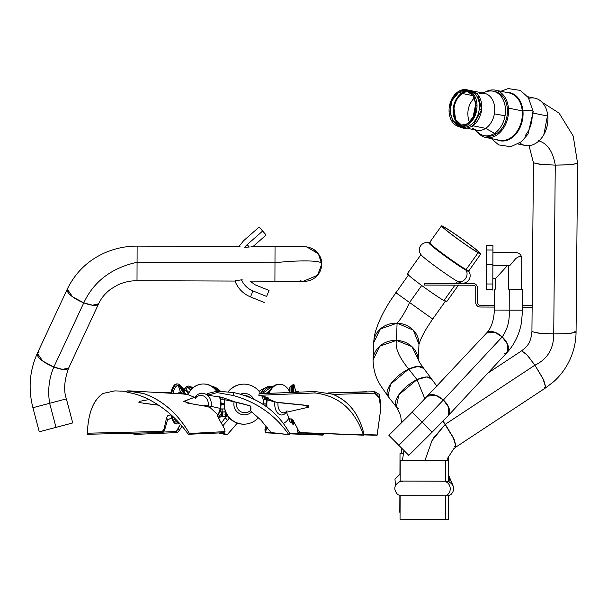 <?xml version="1.0" encoding="UTF-8"?>
<svg xmlns="http://www.w3.org/2000/svg" width="608" height="608" viewBox="0 0 608 608"><rect width="100%" height="100%" fill="white"/><g stroke="black" fill="none" stroke-linecap="round" stroke-linejoin="round"><path stroke-width="0.91" d="M445.337 301.34L432.706 319.025L409.564 302.488L421.709 285.494L409.564 302.488L395.816 292.676L418.958 309.214M397.077 323.152C400.961 319.025 405.126 312.14 409.564 302.488C405.126 312.14 400.961 319.025 397.077 323.152L380.296 328.989L373.654 342.737A22.663 20.376 2 0 1 397.077 323.152A22.663 20.376 2 0 1 418.958 344.303L413.326 330.167L397.077 323.152L396.484 340.389L397.077 323.152M418.342 359.761A22.663 20.376 -178 0 0 396.484 340.389A22.663 20.376 -178 0 0 373.061 359.966L379.696 346.218L396.484 340.389L411.981 346.666L418.342 359.761M408.728 369.056C398.932 357.223 394.85 347.67 396.484 340.389C394.85 347.67 398.932 357.223 408.728 369.056L390.61 384.142L388.033 396.325A22.663 9.827 -38 0 1 408.728 369.056A22.663 9.827 -38 0 1 423.738 368.387L418.144 366.396L408.728 369.056L417.012 379.643L408.728 369.056M408.424 275.029L391.073 299.63C385.236 308.575 380.714 317.224 377.507 325.561C375.98 330.197 374.452 332.933 373.654 342.737L373.061 359.966C373.289 369.702 375.934 378.419 381.003 386.133L388.033 396.325L396.325 406.919L398.894 394.736L417.012 379.643L424.977 399.099L417.012 379.643L426.428 376.983L432.022 378.982A22.663 9.827 142 0 0 417.012 379.643A22.663 9.827 142 0 0 396.325 406.919A22.663 9.827 142 0 0 398.856 408.561M495.474 289.119L495.505 278.646L507.437 265.612L495.505 278.646L492.83 278.646L492.83 279.042L492.875 265.567C492.814 282.446 492.814 282.439 492.875 265.567C492.936 248.695 492.936 248.695 492.875 265.567L509.823 265.567L515.842 258.468C519.939 255.672 521.9 255.649 521.74 258.392C521.9 255.649 519.939 255.672 515.842 258.468L509.823 265.567L496.865 265.567M492.921 252.335L492.936 247.327L492.921 252.335M492.944 246.293L492.936 247.418L492.944 246.293M492.928 250.002L492.944 245.556L492.928 250.002L486.453 249.979L486.468 245.533L492.944 245.556L486.468 245.533L486.453 249.979L492.928 250.002L492.875 264.457L492.928 250.002M492.814 284.004L492.875 264.457L486.408 264.434L486.453 249.979L486.408 264.434L492.875 264.457L492.814 284.004L486.339 283.982L486.408 264.434L486.339 283.982L492.814 284.004L492.792 289.621L492.814 284.004M492.807 285.562L492.792 289.621L486.316 289.606L486.339 283.982L486.316 289.606L492.792 289.993L492.83 279.042L492.807 285.562M492.807 285.289L492.814 283.077L492.807 285.289M492.921 252.039L492.928 249.827L492.921 252.039M492.928 250.26L492.921 252.472L492.928 250.26M492.792 289.993L486.316 289.606M507.437 265.612L508.63 265.62L508.554 289.157L508.63 265.62L507.437 265.612M508.63 265.62L509.831 265.62M521.634 289.21L521.74 258.347C521.421 254.843 519.46 252.89 515.85 252.487L492.921 252.472M398.833 445.337L398.825 445.345C386.787 433.215 386.787 433.215 398.825 445.33L398.825 445.345C386.787 433.215 386.787 433.215 398.825 445.33L398.825 445.33C385.989 432.41 385.989 432.41 398.825 445.345L398.825 445.33C385.989 432.41 385.989 432.41 398.825 445.345C411.669 458.265 411.669 458.265 398.825 445.33L422.112 422.21L398.825 445.33C410.864 457.459 410.864 457.459 398.825 445.345C411.669 458.265 411.669 458.265 398.825 445.33C410.864 457.459 410.864 457.459 398.825 445.345L398.833 445.337M388.877 435.313L412.156 412.194L422.112 422.21C414.702 414.755 404.768 404.761 422.112 422.218C439.447 439.683 429.514 429.666 422.112 422.21L443.369 400.011L422.112 422.21L432.06 432.242L448.408 415.424A14.128 7.843 -137 0 0 443.369 400.011L448.719 407.352L448.408 415.424L507.247 352.321L507.558 344.25L502.208 336.9C507.505 329.43 509.838 320.5 509.2 310.095L495.239 310.057M507.756 310.103L509.2 310.095C509.838 320.5 507.505 329.43 502.208 336.9L494.547 332.158L486.582 333.055A14.128 7.843 43 0 1 502.208 336.9L443.369 400.011A14.128 7.843 -137 0 0 427.743 396.158L435.708 395.268L443.369 400.011L502.208 336.9A14.128 7.843 43 0 1 507.247 352.321C514.528 344.265 519.24 334.506 521.383 323.046L522.606 310.148L509.2 310.095L509.276 289.165L509.2 310.095L522.606 310.148L522.675 289.21L509.276 289.165M431.437 431.612L432.06 432.242L408.781 455.362M504.739 353.719L507.247 352.321M494.426 289.119L494.357 310.05C493.901 320.378 491.31 328.046 486.582 333.055L412.156 412.194M252.966 290.936C256.12 283.199 256.12 283.199 252.966 290.936L266.608 296.438L252.966 290.936C249.812 298.672 249.812 298.665 252.966 290.936A21.257 21.257 180 0 1 241.482 279.824C251.864 281.208 251.864 281.208 241.482 279.832A21.257 21.257 -0 0 0 252.966 290.936C256.12 283.199 256.12 283.199 252.966 290.936C249.812 298.665 249.812 298.672 252.966 290.936M266.608 296.438C269.762 288.709 269.762 288.701 266.608 296.438C269.762 288.709 269.762 288.701 266.608 296.438C263.462 304.175 263.462 304.175 266.608 296.438C263.462 304.175 263.462 304.175 266.608 296.438L266.608 296.438C263.887 303.118 263.887 303.118 266.608 296.438C263.887 303.118 263.887 303.118 266.608 296.438L266.608 296.438C269.336 289.758 269.336 289.758 266.608 296.438C269.336 289.758 269.336 289.758 266.608 296.438M264.168 302.434L250.526 296.932L250.853 296.111M241.482 279.832C233.062 281.162 233.062 281.162 241.482 279.824C251.864 281.208 251.864 281.208 241.482 279.824C233.062 281.162 233.062 281.162 241.482 279.832M39.254 352.002L37.339 353.332C29.572 370.644 28.097 388.778 32.908 407.717L49.643 403.294C78.789 395.595 62.092 400.003 49.643 403.294L56.004 427.356L39.269 431.786L72.74 422.94L56.004 427.371C35.887 432.683 35.887 432.676 56.004 427.356C76.122 422.043 76.122 422.051 56.004 427.371C35.887 432.683 35.887 432.676 56.004 427.356C76.122 422.043 76.122 422.051 56.004 427.371L49.643 403.294C47.591 390.42 48.997 378.328 53.854 367.034L83.767 302.86A17.305 5.548 25 0 0 98.625 303.78C101.369 297.95 105.473 293.026 110.93 289.013L116.85 285.41C123.257 282.256 129.983 280.698 137.005 280.721L137.074 262.268L274.983 262.74L274.915 281.2L249.934 281.116L255.406 284.939L269.055 290.442M137.013 279.551L137.005 280.721L234.992 281.063C237.964 288.511 243.139 293.801 250.526 296.932M303.924 281.306A17.305 17.305 -0 0 0 321.708 264.009A17.305 17.305 180 0 1 321.708 264.146L317.543 275.272L303.331 281.276A17.305 17.305 -0 0 0 303.916 281.306A17.305 17.305 180 0 0 321.708 264.146L321.708 264.146C323.479 260.209 299.212 260.019 274.983 262.74C299.212 260.019 323.479 260.209 321.708 264.146L321.708 264.146A17.305 17.305 -0 0 0 321.708 264.001L321.708 264.146A17.305 17.305 -0 0 1 304.16 281.306L274.915 281.2M244.697 247.312A17.655 17.655 -179.9 0 1 247.175 244.629L249.265 247.023L244.697 247.312C237.272 246.407 237.272 246.407 244.697 247.312C237.272 246.407 237.272 246.407 244.697 247.312L249.265 247.023L247.175 244.629C242.683 239.484 242.683 239.484 247.175 244.629A17.655 17.655 0.1 0 0 244.697 247.312M265.552 234.354L259.745 227.704M259.168 227.035L243.694 240.639L238.929 246.46L240.099 246.787M247.175 244.629L262.648 231.025C267.14 236.178 267.14 236.178 262.648 231.032L247.175 244.629C242.683 239.484 242.683 239.484 247.175 244.629M250.914 246.825L253.057 246.506L266.129 235.022M249.265 247.023C254 246.407 254 246.407 249.265 247.023C254 246.407 254 246.407 249.265 247.023M262.648 231.032C258.157 225.88 258.157 225.88 262.648 231.025M66.378 398.878C63.475 390.587 64.25 380.281 68.712 367.954L98.625 303.78L92.576 305.224L83.767 302.86L53.854 367.034A17.305 5.548 -155 0 1 37.339 353.332L42.742 361.046L53.854 367.034L62.662 369.398L68.712 367.954A17.305 5.548 -155 0 1 53.854 367.034C48.997 378.328 47.591 390.42 49.643 403.294L66.378 398.878L72.74 422.94M274.976 265.042L274.983 262.74L137.074 262.268L137.127 246.111L137.074 262.268C111.53 267.923 93.769 281.458 83.767 302.86L72.656 296.879L67.252 289.157A17.305 5.548 25 0 0 83.767 302.86C93.769 281.458 111.53 267.923 137.074 262.268L137.066 264.571M302.26 281.177L301.348 281.04A17.305 17.305 -0 0 0 302.26 281.177M300.534 280.873L300.01 280.744A17.305 17.305 -0 0 0 300.534 280.873M49.643 403.294C37.194 406.577 20.497 411 49.643 403.302L49.643 403.302M307.169 246.916A17.305 17.305 -0 0 0 306.614 246.84L318.394 253.81L321.708 264.001C321.852 257.625 318.577 252.426 311.889 248.398L308.279 247.137L303.985 246.688L275.036 246.582L274.983 262.74L275.036 246.582L253.057 246.506M319.527 255.596A17.305 17.305 -0 0 0 318.349 253.756M316.35 251.476A17.305 17.305 -0 0 0 313.956 249.569M308.264 247.129A17.305 17.305 -0 0 0 307.876 247.046M445.254 424.316L431.984 440.633L424.962 460.469L431.984 440.633L445.254 424.316L453.18 437.403L456.19 446.872L454.123 439.28L443.012 421.116L445.254 424.316L534.911 365.172L445.254 424.316M487.89 373.084L521.664 350.808L526.467 354.236L534.911 365.172L543.772 380.137L545.847 387.737L542.83 378.267L534.911 365.172L527.417 355.3L521.664 350.808C526.323 346.97 530.731 344.189 531.924 331.641L539.995 333.306L553.728 333.929C553.789 348.718 547.519 359.13 534.911 365.172C547.519 359.13 553.789 348.718 553.728 333.929L567.735 333.67L576.065 332.196L574.894 331.535M454.7 446.485L456.19 446.88L545.847 387.737L553.956 381.444C560.652 375.364 565.942 368.152 569.833 359.814C573.868 351.014 575.943 341.81 576.065 332.196L569.498 333.549L553.728 333.929L538.285 333.138L531.924 331.641L533.459 162.822L539.828 164.32L555.264 165.118L553.728 333.929L555.264 165.118L571.034 164.73L577.6 163.377L569.27 164.852L555.264 165.118L541.53 164.487L533.459 162.822L529.028 145.669M544.327 387.326L545.847 387.737M538.46 140.729C547.344 143.336 552.946 151.46 555.264 165.118C552.946 151.46 547.344 143.336 538.46 140.729M543.886 134.558L547.656 114.692L543.886 134.558M445.193 424.536L433.694 437.775M395.481 485.366L394.964 479.074L399.517 474.696L400.193 474.704M448.461 477.052A7.357 6.46 90.2 0 1 449.973 482.304A7.357 6.46 -89.8 0 0 448.461 477.052M399.517 474.696L400.201 474.118M399.942 474.111L400.011 453.439L403.324 453.446L401.478 453.446L401.5 448.028M477.075 251.978A22.663 1.216 -144.4 0 1 455.977 237.644A22.663 1.216 -144.4 0 1 442.715 226.716A22.663 1.216 -144.4 0 1 445.246 227.818L444.577 228.752L445.246 227.818A22.663 1.216 -144.4 0 1 466.344 242.151A22.663 1.216 -144.4 0 1 479.598 253.08A22.663 1.216 -144.4 0 1 477.075 251.978A22.663 1.216 35.6 0 0 470.501 245.252A22.663 1.216 35.6 0 0 445.246 227.818A22.663 1.216 35.6 0 0 451.812 234.544A22.663 1.216 35.6 0 0 477.075 251.978M421.207 254.995A24.138 1.3 35.6 0 0 436.894 267.49A24.138 1.3 35.6 0 0 457.596 281.458L456.205 283.404L457.596 281.458A24.138 1.3 35.6 0 0 459.808 282.583A24.138 1.3 -144.4 0 1 459.747 282.56A24.138 1.3 -144.4 0 1 457.596 281.458A24.138 1.3 -144.4 0 1 437.03 267.588A24.138 1.3 -144.4 0 1 421.245 255.048A24.138 1.3 -144.4 0 1 421.215 255.003M458.462 285.182L446.622 301.743A24.138 1.3 -144.4 0 1 443.931 300.58L454.944 285.167L443.931 300.58A24.138 1.3 -144.4 0 1 421.466 285.312A24.138 1.3 -144.4 0 1 407.345 273.676L421.01 254.562M421.245 255.048C416.001 248.733 422.15 240.768 429.218 242.896L429.119 242.873A24.556 1.322 35.6 0 0 441.91 253.772A24.556 1.322 35.6 0 0 466.055 270.256A7.357 6.475 119.8 0 1 465.394 278.76A7.357 6.475 119.8 0 1 457.596 281.458A7.357 6.475 -60.2 0 0 465.394 278.76A7.357 6.475 -60.2 0 0 466.055 270.256A24.556 1.322 35.6 0 0 468.715 271.168A24.556 1.322 -144.4 0 1 466.055 270.256A24.556 1.322 -144.4 0 1 441.91 253.772A24.556 1.322 -144.4 0 1 429.126 242.873L429.522 242.653A24.138 1.3 35.6 0 0 443.635 254.296A24.138 1.3 35.6 0 0 466.1 269.557A0.616 0.54 -60.2 0 0 466.055 270.256A0.616 0.54 119.8 0 1 466.1 269.557A24.138 1.3 35.6 0 0 468.791 270.727A24.138 1.3 -144.4 0 1 466.1 269.557A24.138 1.3 -144.4 0 1 443.635 254.296A24.138 1.3 -144.4 0 1 429.522 242.653A24.138 1.3 35.6 0 1 430.973 243.147M444.212 227.027A24.138 1.3 35.6 0 0 441.522 225.864A24.138 1.3 35.6 0 0 455.643 237.5A24.138 1.3 35.6 0 0 478.101 252.768L466.1 269.557L478.101 252.768A24.138 1.3 35.6 0 0 480.791 253.931A24.138 1.3 35.6 0 0 466.678 242.296A24.138 1.3 35.6 0 0 444.212 227.027A24.138 1.3 -144.4 0 1 471.109 245.602A24.138 1.3 -144.4 0 1 478.101 252.768A24.138 1.3 -144.4 0 1 451.212 234.194A24.138 1.3 -144.4 0 1 444.212 227.027M408.804 274.17A24.138 1.3 35.6 0 0 418.258 282.933A24.138 1.3 35.6 0 0 443.931 300.58A24.138 1.3 35.6 0 0 445.824 300.664M460.492 126.844A18.833 13.748 -78.5 0 0 470.288 125.24A18.833 13.748 -78.5 0 0 479.248 109.06L481.787 109.486L479.248 109.06A18.833 13.748 -78.5 0 0 467.955 90.075M472.652 125.727A18.833 13.748 -78.5 0 0 481.612 109.539L477.751 93.792L464.915 89.558M466.784 89.764L469.148 90.242A18.833 13.748 101.5 0 1 479.248 109.06A18.833 13.748 101.5 0 1 470.288 125.24L467.924 124.762A18.833 13.748 -78.5 0 0 477.014 105.123A18.833 13.748 -78.5 0 0 466.784 89.764A18.833 13.748 -78.5 0 0 458.151 91.679A18.833 13.748 -78.5 0 0 449.061 111.317A18.833 13.748 -78.5 0 0 459.291 126.677A18.833 13.748 -78.5 0 0 467.924 124.762L470.288 125.24A18.833 13.748 101.5 0 1 461.654 127.156L459.291 126.677M475.365 91.504L484.523 93.366A18.833 13.748 101.5 0 1 492.982 100.776A18.833 13.748 101.5 0 1 493.012 100.829A18.833 13.748 101.5 0 1 493.878 103.193A18.833 13.748 101.5 0 1 494.388 113.818A18.833 13.748 101.5 0 1 487.593 126.859A18.833 13.748 101.5 0 1 487.555 126.897A18.833 13.748 101.5 0 1 485.655 128.364L494.532 133.327A22.656 16.545 -78.5 0 0 494.555 133.312A22.656 16.545 -78.5 0 0 505.035 115.824A22.656 16.545 -78.5 0 0 504.427 103.041A22.656 16.545 -78.5 0 0 503.378 100.191A22.656 16.545 -78.5 0 0 503.348 100.138A22.656 16.545 -78.5 0 0 493.164 91.215A22.656 16.545 -78.5 0 0 487.236 91.458A22.656 16.545 101.5 0 1 503.348 100.138A22.656 16.545 101.5 0 1 503.378 100.191A22.656 16.545 101.5 0 1 504.427 103.041A22.656 16.545 101.5 0 1 505.035 115.824A22.663 16.545 101.5 0 1 494.555 133.312A22.663 16.545 101.5 0 1 494.532 133.327L485.655 128.364A18.833 13.748 -78.5 0 0 487.555 126.897A18.833 13.748 -78.5 0 0 487.593 126.859A18.833 13.748 -78.5 0 0 494.388 113.818L505.035 115.824L494.388 113.818A18.833 13.748 -78.5 0 0 493.878 103.193A18.833 13.748 -78.5 0 0 493.012 100.829A18.833 13.748 -78.5 0 0 492.982 100.776A18.833 13.748 -78.5 0 0 479.606 93.564M481.612 109.539A18.833 13.748 -78.5 0 0 471.512 90.721M472.583 128.182A18.833 13.748 -78.5 0 0 485.655 128.364L473.184 125.833L485.655 128.364A18.833 13.748 101.5 0 1 477.029 130.279L467.871 128.417M478.792 133.091A22.656 16.545 -78.5 0 0 484.15 135.63A22.656 16.545 -78.5 0 0 494.532 133.327L496.485 133.722L494.532 133.327A22.656 16.545 101.5 0 1 478.8 133.099L474.612 129.785M458.151 91.679A18.833 13.748 101.5 0 1 476.148 99.59A18.833 13.748 101.5 0 1 467.924 124.762A18.833 13.748 101.5 0 1 449.928 116.85A18.833 13.748 101.5 0 1 458.151 91.679M458.462 92.712C442.32 102.182 452.048 135.128 467.62 123.728C483.755 114.251 474.027 81.312 458.462 92.712L466.549 90.919L473.305 95.73L476.14 105.313L473.966 116.014L467.62 123.728L459.526 125.522L452.77 120.711L449.935 111.127L452.109 100.426L458.462 92.712L461.609 93.351A17.655 12.89 101.5 0 1 468.099 91.375A17.655 12.89 -78.5 0 0 461.609 93.351L458.462 92.712M472.895 118.036L475.942 103.018L472.895 118.036M468.608 119.936C466.64 111.264 468.616 103.862 474.521 97.728C468.616 103.862 466.64 111.264 468.608 119.936L469.437 122.162L468.608 119.936M462.399 93.51L473.305 95.722L462.399 93.51A17.655 12.89 101.5 0 1 468.479 91.527A17.655 12.89 -78.5 0 0 462.399 93.51A17.655 12.89 -78.5 0 0 454.001 108.657A17.655 12.89 101.5 0 1 462.399 93.51M454.001 108.68L453.211 108.52A17.655 12.89 -78.5 0 0 461.13 125.712A17.655 12.89 101.5 0 1 453.211 108.52L454.001 108.68A17.655 12.89 -78.5 0 0 461.54 125.712M453.211 108.52A17.655 12.89 101.5 0 1 461.609 93.351A17.655 12.89 -78.5 0 0 453.211 108.52M424.536 283.298L424.536 285.061L473.1 285.228A2.645 2.645 -179.9 0 1 475.737 287.873L475.737 302.503A4.53 4.53 0.1 0 0 480.252 307.025L494.365 307.078L480.252 307.032A4.53 4.53 -179.9 0 1 475.737 302.503L475.737 287.88A2.645 2.645 0.1 0 0 473.1 285.228L424.536 285.061L424.536 283.298L424.536 285.061L473.1 285.228A2.645 2.645 -179.9 0 1 475.737 287.88L475.737 302.503A4.53 4.53 0.1 0 0 480.252 307.032L494.365 307.078L480.252 307.025A4.53 4.53 -179.9 0 1 475.737 302.503L475.737 287.873A2.645 2.645 0.1 0 0 473.1 285.228L424.536 285.061L424.536 283.298L473.077 283.465L424.536 283.298M477.508 287.911A4.446 4.446 0.1 0 0 473.077 283.465A4.446 4.446 -179.9 0 1 477.508 287.911L477.508 302.617L477.508 287.911M480.145 305.262A2.645 2.645 -179.9 0 1 477.508 302.617A2.645 2.645 0.1 0 0 480.145 305.262L494.372 305.315L480.145 305.262M532.16 305.444L522.622 305.406L532.16 305.444M532.144 307.207L522.614 307.177L532.144 307.207M404.29 519.262L446.842 519.407L404.29 519.262M402.762 481.658L399.752 481.65C393.969 485.078 393.254 489.356 397.617 494.471L400.125 495.718L445.444 495.87L445.36 519.399L400.041 519.247L448.316 519.414L445.36 519.399L445.444 495.87L448.392 495.885L400.125 495.718L400.041 519.247M445.854 481.802A7.357 6.46 90.2 0 1 450.224 489.007A7.357 6.46 90.2 0 1 445.444 495.87A7.357 6.46 -89.8 0 0 450.224 489.007A7.357 6.46 -89.8 0 0 445.854 481.802L448.864 481.817L445.854 481.802A0.616 0.54 90.2 0 1 445.489 481.217A0.616 0.54 -89.8 0 0 445.854 481.802M399.752 481.65L400.17 481.065L448.446 481.232L401.645 481.072M400.17 481.065L400.246 460.393L445.565 460.545L445.489 481.217L445.565 460.545L448.522 460.56L448.446 481.232L448.864 481.817C454.624 485.283 455.308 489.569 450.908 494.654L448.4 495.885L448.316 519.414M447.047 460.552L401.713 460.4M445.36 519.399L401.022 519.247L445.36 519.399M507.315 108.429A22.663 16.545 101.5 0 1 486.088 136.025A22.663 16.545 101.5 0 1 485.724 135.949A22.663 16.545 -78.5 0 0 507.315 108.429A22.663 16.545 -78.5 0 0 494.737 91.534A22.663 16.545 101.5 0 1 495.11 91.603A22.663 16.545 101.5 0 1 507.315 108.429M525.456 135.295A24.138 17.624 -78.5 0 0 532.053 112.883A7.357 1.908 174.8 0 0 533.201 111.705A7.357 1.908 174.8 0 0 522.941 110.869A7.357 1.908 -5.2 0 1 533.201 111.705L528.367 97.622L520.319 90.41L508.174 88.586L500.878 91.268M527.729 96.725L534.812 98.162A24.138 17.624 101.5 0 1 547.816 116.082L533.307 113.134L547.816 116.082A24.138 17.624 101.5 0 1 525.213 145.472L518.122 144.028M496.804 139.703A24.556 17.928 -78.5 0 0 515.379 134.664A24.556 17.928 -78.5 0 0 522.941 110.869A24.556 17.928 -78.5 0 0 506.403 92.393A24.556 17.928 101.5 0 1 522.941 110.869A24.556 17.928 101.5 0 1 515.379 134.664A24.556 17.928 101.5 0 1 496.804 139.703M522.242 110.892L522.941 110.869L522.242 110.892A24.138 17.624 -78.5 0 0 509.246 92.971A24.138 17.624 101.5 0 1 522.242 110.892A24.138 17.624 101.5 0 1 499.639 140.281A24.138 17.624 -78.5 0 0 522.242 110.892L508.402 108.08L522.242 110.892M477.295 131.913A24.138 17.624 -78.5 0 0 485.8 137.469A24.138 17.624 -78.5 0 0 508.402 108.08A24.138 17.624 -78.5 0 0 495.398 90.159A24.138 17.624 -78.5 0 0 485.404 91.96A24.138 17.624 101.5 0 1 508.402 108.08A24.138 17.624 101.5 0 1 498.013 134.201A24.138 17.624 101.5 0 1 477.295 131.913M519.779 142.986A24.138 17.624 -78.5 0 0 539.235 140.638A24.138 17.624 -78.5 0 0 547.816 116.082A24.138 17.624 -78.5 0 0 528.838 98.329M222.285 416.875L225.492 416.556L225.507 411.996L222.862 411.988L225.234 412.004M223.235 408.933L224.686 408.979L223.235 408.933M225.446 411.396L224.261 411.996L222.049 411.798L222.262 408.926L221.464 408.926L222.057 409.116L222.049 411.798L220.94 411.981L226.032 412.004L225.446 411.396M220.94 411.981L221.981 411.988L220.347 411.791L220.354 409.632L220.757 411.981M220.947 408.926L222.87 408.933M222.049 411.798L223.227 411.988L222.049 411.798M221.958 416.548L221.981 411.988L222.862 411.988L222.847 416.548L222.862 411.988M222.057 409.116L221.464 408.926L222.057 409.116M225.462 416.594L222.254 416.906L225.135 416.921M223.942 416.913L223.44 416.913L223.942 416.913M223.007 416.875L224.443 416.883L223.007 416.875M224.61 416.556L222.847 416.548M222.087 399.213L222.095 397.427L222.087 399.213M220.392 398.498L220.4 397.024L220.392 398.498M262.747 396.826L264.267 396.842M264.442 399.365L264.45 397.024L263.864 397.024L264.45 397.024L264.442 399.365M261.85 397.016L264.45 397.024L261.85 397.016M263.864 397.024L264.45 397.024M272.787 386.703A20.011 12.912 90.2 0 1 277.704 384.378A20.011 12.912 -89.8 0 0 272.787 386.703M323.053 435.077L323.927 433.808L323.334 434.811L289.742 433.481L322.848 435.115L289.932 433.846M271.1 432.744L265.666 432.531L265.878 430.624L267.284 427.66L265.878 430.624L264.959 429.172L265.111 431.779L265.666 432.531L271.1 432.744M330.25 392.859L366.92 391.742M266.061 426.056L264.959 429.172L266.061 426.056M274.786 433.261L265.985 432.85M265.666 432.531L265.878 430.624A36.526 23.568 -89.8 0 1 264.959 429.172L265.08 431.741L265.795 432.828M227.172 434.75L237.295 423.145L227.514 434.492L220.605 432.919L227.514 434.492L226.761 434.781L218.758 433.018M227.529 420.409L229.421 417.947L227.529 420.409A23.545 23.195 90.3 0 1 225.272 417.597L221.502 422.818L226.45 416.054L225.272 417.597L227.529 420.409L222.976 425.6L227.529 420.409M298.505 391.529L295.8 391.522L298.505 391.529L299.128 392.137L298.505 391.529M227.042 414.823L226.45 416.054L227.042 414.823M240.662 384.393A20.011 19.714 -89.7 0 0 228.16 391.727A20.011 19.714 90.3 0 1 240.662 384.393M243.557 424.194A20.011 19.714 -89.7 0 0 246.886 423.936A20.011 19.714 90.3 0 1 243.557 424.194M226.556 414.276A20.011 19.714 -89.7 0 0 245.564 424.088A20.011 19.714 90.3 0 1 226.556 414.276M193.116 387.684A20.011 17.305 -89.8 0 1 200.838 384.203A20.011 17.305 90.2 0 0 193.116 387.684M179.352 430.32L182.043 426.17L179.352 430.32L178.121 428.868L176.335 431.467L163.468 432.052L176.335 431.467L176.761 432.6L177.794 432.22L179.352 430.32L177.794 432.22C176.229 432.82 175.742 432.569 176.335 431.467L180.378 424.247L178.121 428.868A36.526 31.586 90.2 0 0 179.352 430.32M133.486 433.405L142.485 432.995L133.486 433.405L134.398 434.158L133.486 433.405M177.354 423.951A20.011 6.802 90.2 0 0 179.345 423.084A20.011 6.802 -89.8 0 1 171.844 415.553A20.011 6.802 90.2 0 0 177.354 423.951L176.525 423.951A20.011 6.802 -89.8 0 1 171.623 417.734A20.011 6.802 -89.8 0 1 170.802 414.61L170.802 414.61A20.011 6.802 90.2 0 0 171.623 417.734L167.428 420.181A23.545 8.003 -89.8 0 1 166.66 417.369L167.648 415.834L170.802 414.61L167.648 415.834L166.66 417.369L164.107 428.807L162.245 432.539L163.347 432.159L164.586 430.259L167.428 420.181L171.623 417.734A20.011 6.802 90.2 0 0 176.943 423.913M87.362 433.215L87.522 433.968L87.362 433.215C88.114 413.227 93.351 399.965 103.094 393.437C93.434 399.692 88.19 412.954 87.362 433.215L162.427 431.406L87.362 433.215M114.844 390.883L103.094 393.437L114.844 390.883L126.593 391.316M143.511 403.286L158.642 405.194L138.928 402.526L139.308 401.379M164.586 430.259L164.107 428.807L166.66 417.369L167.428 420.181L164.586 430.259L163.347 432.159C161.644 432.759 161.34 432.508 162.427 431.406L164.107 428.807A36.526 12.418 90.2 0 0 164.586 430.259M177.072 383.967A20.011 6.802 90.2 0 0 170.932 392.966A20.011 6.802 -89.8 0 1 176.662 383.929L177.49 383.929A20.011 6.802 90.2 0 0 171.752 393.004A20.011 6.802 -89.8 0 1 180.264 385.692A20.011 6.802 90.2 0 0 177.49 383.929M217.451 416.206A20.011 17.343 -89.8 0 0 220.628 408.394A20.011 17.343 -89.8 0 0 219.936 396.918A20.011 17.343 90.2 0 1 220.628 408.394A20.011 17.343 90.2 0 1 217.451 416.206M217.208 391.164L217.178 392.608L217.208 391.164L233.495 392.532L233.487 395.557L233.495 392.532C258.917 397.83 277.734 411.608 289.948 433.869L288.792 434.614L270.803 432.508L288.792 434.614C275.363 415.173 256.926 402.154 233.487 395.557L217.178 392.608L207.556 395.147L222.346 397.488L225.074 398.46A20.011 19.707 90.1 0 0 224.74 399.752L224.588 399.752A20.011 19.707 90.1 0 0 243.854 424.156A20.011 19.707 -89.9 0 1 224.96 398.316A20.011 19.707 90.1 0 0 224.588 399.752L224.74 399.752A20.011 19.707 -89.9 0 1 225.074 398.46A20.011 19.707 -89.9 0 1 225.097 398.392A20.011 19.707 90.1 0 0 225.074 398.46L222.346 397.488L207.556 395.147L217.178 392.608L233.487 395.557C257.085 402.283 275.523 415.302 288.792 434.614L289.948 433.869C277.978 411.829 259.16 398.05 233.495 392.532L217.064 391.187A20.011 17.343 -89.8 0 0 203.574 383.998A20.011 17.343 90.2 0 1 203.794 383.998A20.011 17.343 90.2 0 1 217.041 391.187L207.495 393.566M217.337 415.028L217.892 414.755L217.375 415.978L218.196 417.529L217.375 415.978L217.892 414.755A20.011 17.343 90.2 0 1 217.307 415.75A20.011 17.343 -89.8 0 0 217.892 414.755A20.011 17.343 -89.8 0 0 220.195 408.386L220.628 408.394L220.195 408.386A20.011 17.343 -89.8 0 0 219.465 396.819A20.011 17.343 90.2 0 1 220.195 408.386A20.011 17.343 90.2 0 1 217.892 414.755L210.619 408.044A10.708 9.28 -89.8 0 0 211.082 406.349L220.195 408.386L211.082 406.349A10.708 9.28 -89.8 0 0 206.104 394.379A10.708 9.28 -89.8 0 0 194.864 397.214A10.708 9.28 90.2 0 1 206.104 394.379A10.708 9.28 90.2 0 1 211.082 406.349A10.708 9.28 90.2 0 1 210.619 408.044L207.928 406.638A8.573 7.425 -89.8 0 0 208.111 405.878L211.082 406.349L208.111 405.878A8.573 7.425 -89.8 0 0 205.892 397.678A8.573 7.425 -89.8 0 0 198.626 395.831A8.573 7.425 -89.8 0 0 195.381 398.225M216.668 391.286A20.011 17.343 -89.8 0 0 203.353 383.998A20.011 17.343 -89.8 0 0 187.94 394.676L183.061 393.969L187.94 394.676A20.011 17.343 90.2 0 1 216.668 391.286M194.735 397.396L187.94 394.676L194.735 397.396M188.267 434.272L189.46 433.519L225.036 431.604L224.565 428.997L218.196 417.529L224.565 428.997L225.036 431.604L189.46 433.519L188.267 434.272C182.05 425.463 174.982 417.848 167.063 411.418C153.452 400.558 140.098 394.189 127.019 392.312C139.931 394.113 153.277 400.482 167.063 411.418C175.066 417.939 182.134 425.554 188.267 434.272L224.208 432.729M143.518 393.52L130.256 390.914L127.049 390.868L143.518 393.52C162.154 399.874 177.46 413.204 189.46 433.519C177.741 413.478 162.427 400.148 143.518 393.52M183.783 401.394L191.953 403.879L207.928 406.638L210.619 408.044L217.892 414.755M187.317 400.117L185.942 400.52M185.007 400.832L184.034 401.242M130.256 390.914L183.061 393.969L176.404 393.216M225.036 431.604L224.033 432.349L225.036 431.604M127.019 392.312L127.049 390.868L127.019 392.312M186.413 402.853L184.916 400.862L198.626 395.831A8.573 7.425 90.2 0 1 205.892 397.678A8.573 7.425 90.2 0 1 208.111 405.878A8.573 7.425 90.2 0 1 207.928 406.638L201.066 405.43L208.111 405.878L201.066 405.43L187.31 403.036M243.922 384.134A20.011 19.707 90.1 0 0 228.342 391.75A20.011 19.707 -89.9 0 1 243.922 384.134M224.74 399.752A20.011 19.707 90.1 0 0 258.172 418.008A20.011 19.707 -89.9 0 1 224.74 399.752L234.118 401.797A10.708 10.541 90.1 0 0 251.659 411.912L261.273 420.485L250.352 410.605C251.172 409.511 251.15 408.036 250.283 406.19C244.887 404.236 240.304 402.99 236.535 402.443L234.164 401.576A10.708 10.541 90.1 0 0 234.118 401.797L224.74 399.752M263.659 404.708A20.011 19.707 90.1 0 0 261.911 395.884A20.011 19.707 -89.9 0 1 263.659 404.708M260.65 393.505A20.011 19.707 90.1 0 0 228.486 391.765A20.011 19.707 -89.9 0 1 260.65 393.505M225.074 398.46L234.164 401.576L225.135 398.438M253.673 399.053A10.708 10.541 90.1 0 0 240.578 394.166A10.708 10.541 -89.9 0 1 253.673 399.053M269.374 430.601L261.273 420.485L269.374 430.601M288.792 434.614L271.556 432.888L270.096 431.619L270.803 432.508L272.293 432.729M251.659 411.912A10.708 10.541 -89.9 0 1 234.118 401.797L236.535 402.443A8.573 8.436 90.1 0 0 250.352 410.605L251.659 411.912M234.164 401.576L235.387 402.063L234.118 401.797A10.708 10.541 -89.9 0 1 234.164 401.576M250.078 397.457A8.573 8.436 90.1 0 0 245.146 395.588A8.573 8.436 -89.9 0 1 250.078 397.457M207.001 394.235L207.556 395.147L207.586 393.551M207.503 393.558L207.032 394.098M236.535 402.443C254.775 407.056 250.534 404.616 250.352 410.605A8.573 8.436 -89.9 0 1 236.535 402.443M293.299 420.607L298.566 430.715L293.299 420.607L288.975 418.122L286.36 412.042L288.975 418.122L293.299 420.607M308.598 407.17L304.98 405.179L276.176 402.207L267.406 398.605L267.93 397.647L258.833 395.329L314.936 392.95C330.083 394.767 342.152 401.136 351.158 412.064C356.41 418.585 360.483 426.193 363.386 434.895L300.048 432.622L298.566 430.715L300.048 432.622L302.032 432.698M363.386 434.895C360.438 426.102 356.356 418.494 351.158 412.064C342.312 401.219 330.235 394.843 314.936 392.95L314.967 391.506L332.447 394.174C348.566 400.528 359.07 413.85 363.964 434.142L363.652 435.199L300.048 432.622L363.386 434.895L363.964 434.142C359.244 414.124 348.741 400.801 332.447 394.174L314.967 391.506L259.16 393.726L302.336 392.008M314.936 392.95L258.833 395.329L259.16 393.726L314.967 391.506L314.936 392.95M261.417 393.475L259.16 393.726L258.833 395.329L267.93 397.647L268.706 398.255L267.406 398.605A20.011 12.852 -89.8 0 1 267.634 397.533A20.011 12.852 90.2 0 0 267.406 398.605L274.96 401.721A10.708 6.878 90.2 0 0 274.93 401.941L267.186 399.904A20.011 12.852 -89.8 0 1 267.406 398.605A20.011 12.852 90.2 0 0 267.186 399.904L274.93 401.941A10.708 6.878 -89.8 0 1 274.96 401.721L276.176 402.207A2.941 0.486 8.3 0 1 274.93 401.941A2.941 0.486 -171.7 0 0 276.176 402.207L278.031 402.587A8.573 5.502 90.2 0 0 284.21 412.764A8.573 5.502 90.2 0 0 287.029 410.734M259.563 393.596L259.16 393.726M286.163 412.315A10.708 6.878 -89.8 0 1 278.114 413.493A10.708 6.878 -89.8 0 1 274.93 401.941A10.708 6.878 90.2 0 0 278.114 413.493A10.708 6.878 90.2 0 0 286.163 412.315M278.031 402.587L308.271 405.65L308.621 407.17L284.21 412.764A8.573 5.502 -89.8 0 1 278.031 402.587M288.975 418.122A20.011 12.852 -89.8 0 1 283.381 423.442A20.011 12.852 90.2 0 0 288.975 418.122M266.988 407.048A20.011 12.852 -89.8 0 1 267.186 399.904A20.011 12.852 90.2 0 0 266.988 407.048M266.274 406.524A20.011 12.852 -89.8 0 1 266.509 399.897L267.186 399.904L266.509 399.897A20.011 12.852 -89.8 0 1 267.011 397.305A20.011 12.852 90.2 0 0 266.509 399.897A20.011 12.852 90.2 0 0 266.274 406.524M269.025 393.224A20.011 12.852 -89.8 0 1 290.122 392.479A20.011 12.852 90.2 0 0 279.786 384.264A20.011 12.852 90.2 0 0 269.025 393.224M279.444 384.271A20.011 12.852 90.2 0 0 268.341 393.247A20.011 12.852 -89.8 0 1 279.11 384.264L279.786 384.264M292.896 420.06L292.881 424.346L292.896 420.06L292.881 424.346L293.763 424.346L293.77 421.39M295.997 392.259L293.9 384.324L293.877 392.335L293.9 384.324L293.018 384.324L292.995 392.373L293.018 384.324L292.304 386.262M377.089 435.244L380.304 412.194L380.54 406.896L379.187 397.723L374.612 393.178L333.131 394.425L374.612 393.178C379.506 394.964 381.406 401.303 380.304 412.194L377.165 434.971L363.994 434.583L377.036 435.275L363.934 434.895M300.139 432.691L298.095 432.63L297.479 431.733L297.274 427.91L297.479 431.733L298.095 432.63L300.139 432.691M374.619 391.734L328.67 393.026L374.619 391.734L379.248 394.364L374.847 391.727L374.612 393.178L374.619 391.734M380.555 402.352L379.248 394.364L380.555 402.336L380.54 406.896M312.808 433.42L299.463 432.934M225.5 414.238L226.799 414.246L225.5 414.238M226.814 414.268L225.5 414.268L226.814 414.276M224.109 404.221L221.054 404.214L224.109 404.221M219.313 417.939L218.789 418.403A17.868 15.474 90.2 0 0 219.283 417.97A17.868 15.474 -89.8 0 1 218.796 418.403A17.868 15.481 90.2 0 0 219.313 417.939A17.868 15.481 -89.8 0 0 221.966 414.762A17.868 15.481 90.2 0 1 219.313 417.939L221.456 415.94A15.284 13.239 -89.8 0 0 221.966 415.439A15.284 13.239 90.2 0 1 221.456 415.94L221.966 415.439M221.76 415.644A15.284 13.232 -89.8 0 1 221.434 415.963A15.284 13.232 -89.8 0 1 221.304 416.085A15.284 13.232 90.2 0 0 221.434 415.963A15.284 13.232 90.2 0 0 221.76 415.644M173.683 417.27A18.536 6.338 90.2 0 0 178.06 422.484A18.536 6.346 90.2 0 1 173.69 417.278A18.536 6.346 -89.8 0 0 178.068 422.469A18.536 6.338 -89.8 0 1 178.06 422.484L178.668 422.484L178.06 422.484A18.536 6.338 90.2 0 0 178.068 422.484A18.536 6.338 -89.8 0 1 173.683 417.27M178.266 421.914L178.076 422.469A18.536 6.346 -89.8 0 0 178.076 422.469L178.676 422.469L178.076 422.469L178.266 421.914M223.752 408.933L220.354 409.116M292.174 422.872L292.19 419.383L292.174 422.872L291.536 422.864L291.551 418.935L291.536 422.864L292.174 422.872L291.536 422.864A1.763 1.763 -134.9 0 1 289.879 421.701L288.732 418.509L289.879 421.701L289.894 418.236L289.879 421.701A1.763 1.763 45.1 0 0 291.536 422.864L289.879 421.701L288.686 418.395M178.699 422.385A18.536 6.346 90.2 0 1 178.076 422.469A18.536 6.346 -89.8 0 0 178.699 422.385M227.377 414.246L224.945 414.238L227.377 414.246M221.563 414.223L222.178 414.23L221.563 414.223M218.758 418.35A17.944 15.542 -89.8 0 0 221.966 414.565A17.944 15.542 90.2 0 1 218.758 418.35M224.914 414.268L227.346 414.276L224.914 414.268M178.79 422.476A1.763 1.657 90.2 0 1 178.668 422.484L178.676 422.469A18.536 6.346 -89.8 0 0 178.782 422.469L178.06 422.484L178.782 422.469M221.973 412.072A17.168 14.873 90.2 0 1 218.128 417.43A17.168 14.873 -89.8 0 0 221.973 412.072M222.216 412.908L221.586 414.185L222.216 412.908M222.004 404.214L221.054 403.925L223.774 403.932M221.054 403.917L224.109 403.932L221.054 403.917M263.667 404.069L266.19 404.084L263.667 404.069M176.13 386.399A18.536 6.338 90.2 0 0 173.029 393.064A18.536 6.346 90.2 0 1 178.197 385.396A18.536 6.346 90.2 0 1 183.54 394.052A18.536 6.346 -89.8 0 0 178.205 385.396A18.536 6.346 -89.8 0 0 178.197 385.396L180.378 391.826L178.197 385.396A18.536 6.346 -89.8 0 0 173.029 393.064A18.536 6.338 -89.8 0 1 176.13 386.399M182.689 393.9A12.114 4.15 -89.8 0 0 180.378 391.826A12.114 4.15 90.2 0 1 182.689 393.9M181.154 392.403L181.154 392.403A0.882 0.828 -89.9 0 1 180.378 391.826A0.882 0.828 90.1 0 0 181.154 392.403L181.154 392.403A11.537 3.952 -89.8 0 0 179.504 393.452A11.537 3.952 90.2 0 1 181.154 392.403L182.658 393.9M178.357 393.338A12.114 4.15 90.2 0 1 180.378 391.826A12.114 4.15 -89.8 0 0 178.357 393.338M292.288 392.396L292.304 385.791L292.288 392.396M263.667 403.894L266.198 403.902L263.667 403.894M221.054 403.742L224.109 403.75L221.054 403.742M178.805 385.396L184.163 394.166A18.536 6.346 -89.8 0 0 178.805 385.396L180.865 385.996L183.038 388.276L185.296 394.356M291.642 392.426L291.658 385.791L292.304 385.791L291.658 385.791A1.763 1.763 45.1 0 0 290.001 386.946L290.001 386.946A1.763 1.763 -134.9 0 1 291.658 385.791L291.642 392.426M266.517 399.372A18.536 11.909 -89.8 0 1 266.973 397.29A18.536 11.909 90.2 0 0 266.517 399.372M263.097 399.357L266.593 399.372L263.097 399.357M220.552 399.213L224.709 399.22L220.552 399.213M289.986 392.183L290.001 386.946L289.986 392.183M190.76 390.161A17.168 5.875 -89.8 0 0 187.279 386.794A1.178 1.11 -89.9 0 1 188.32 386.027L188.32 386.027A17.944 6.141 90.2 0 1 188.328 386.027A17.944 6.141 90.2 0 1 191.74 389.082A17.944 6.141 -89.8 0 0 188.328 386.027L188.32 386.027A1.178 1.11 90.1 0 0 187.279 386.794L190.76 390.161M189.042 392.586L186.215 389.888L187.279 386.794L186.215 389.888L189.042 392.586M188.214 394.098A13.3 4.552 -89.8 0 0 185.174 390.655L185.174 390.655A1.178 1.11 90.1 0 0 186.215 389.888A1.178 1.11 -89.9 0 1 185.174 390.655L185.174 390.655A13.3 4.552 90.2 0 1 188.214 394.098M185.676 394.417A13.3 4.552 -89.8 0 0 184.824 392.502A13.3 4.552 90.2 0 1 185.676 394.417M184.201 390.655L185.174 390.655L184.201 390.655M218.69 391.157A17.168 14.873 -89.8 0 0 214.084 387.957A17.168 14.873 90.2 0 1 218.69 391.157M211.812 386.308A17.944 15.542 90.2 0 1 220.248 391.172A17.944 15.542 -89.8 0 0 211.812 386.308L219.42 390.207A17.868 15.481 90.2 0 1 220.362 391.172A17.868 15.481 -89.8 0 0 219.42 390.207L220.446 391.18M264.852 399.365L265.696 396.864A13.3 8.55 90.2 0 0 264.852 399.365M266.266 393.315L269.382 390.762L266.266 393.315M262.527 393.437L271.138 387.083L271.442 388.178L271.138 387.083A17.168 11.028 90.2 0 0 262.527 393.437M261.022 393.49A17.944 11.529 -89.8 0 1 270.286 386.3A17.944 11.529 -89.8 0 1 270.294 386.3L270.294 386.3A1.178 0.904 90.2 0 1 271.138 387.083A1.178 0.904 -89.8 0 0 270.294 386.3L270.294 386.3A17.944 11.529 90.2 0 0 261.022 393.49M288.83 390.116L290.001 386.946L288.83 390.116M272.376 387.197A17.168 11.028 90.2 0 0 271.138 387.083A17.168 11.028 -89.8 0 1 272.376 387.197M184.634 390.655A14.075 4.818 90.2 0 1 186.215 389.888A14.075 4.818 -89.8 0 0 184.634 390.655M183.89 389.91A17.168 5.875 90.2 0 1 187.279 386.794A17.168 5.875 -89.8 0 0 183.89 389.91M188.906 386.11A17.868 6.118 90.2 0 1 189.514 386.255A17.868 6.118 90.2 0 1 191.953 388.862A17.868 6.118 -89.8 0 0 189.514 386.255L188.328 386.027A17.944 6.141 -89.8 0 0 188.32 386.027L186.656 386.475L183.874 389.88L185.622 387.273M214.305 387A17.868 15.481 90.2 0 1 219.42 390.207M272.893 386.734L270.294 386.3L266.471 387.212A17.868 11.484 90.2 0 0 260.764 393.505A17.868 11.484 -89.8 0 1 266.471 387.212A17.868 11.484 -89.8 0 1 268.432 386.528M266.471 387.212L261.524 389.667A15.284 9.819 90.2 0 0 259.152 391.4A15.284 9.819 -89.8 0 1 261.524 389.667L260.574 390.222M432.706 319.025L427.378 327.028C423.723 333.07 421.215 337.98 419.847 341.764L418.958 344.303L418.418 359.959M418.205 359.366C418.076 360.02 419.923 363.029 423.738 368.387L436.97 386.27M396.325 406.919L399.646 412.976L400.786 416.799L401.561 422.72M32.908 407.717L39.269 431.786M238.929 246.46L137.127 246.111C126.578 246.065 116.318 248.087 106.339 252.176C88.73 259.608 75.704 271.936 67.252 289.157L37.339 353.332M402.435 460.4L403.932 450.482M446.918 460.552L447.465 458.516L453.758 448.757L456.19 446.872M576.065 332.196L577.6 163.377L573.215 136.048L559.094 113.126L541.986 102.182M399.866 495.642L399.806 512.301M448.21 474.278L452.854 485.085M448.271 456.365L448.256 460.56M460.218 282.728L459.724 283.412M480.791 253.931L468.662 271.092C472.963 277.088 467.415 285.486 459.747 282.56M441.522 225.864L429.522 242.653M457.49 126.13L464.96 128.782L472.781 126.13L481.787 109.486M487.251 91.451L482.106 92.872M495.474 91.686L493.164 91.215M486.461 136.093L484.15 135.63M462.118 125.689L455.673 119.578L454.016 108.672M491.279 138.578L498.689 144.894L510.834 146.718L521.497 141.679L528.04 134.064L533.201 111.705M485.8 137.469L499.639 140.281M495.398 90.159L509.246 92.971M222.254 416.906L221.935 415.477M133.98 434.462L176.761 432.6M161.454 392.517L170.97 392.821M87.446 434.272L162.245 432.539M149.059 399.585L139.285 401.386M203.794 383.998L203.353 383.998M259.114 393.703L258.833 395.322M292.182 422.393L292.881 424.346M294.318 422.317L293.763 424.346M374.847 391.727L328.191 392.912M297.266 429.278L297.266 430.722M221.791 415.621L218.796 418.403M288.785 390.245L290.411 386.308L291.658 385.791M270.454 389.432L267.885 393.262M266.426 397.1L265.901 399.365M189.514 386.255L193.215 387.722"/></g></svg>
